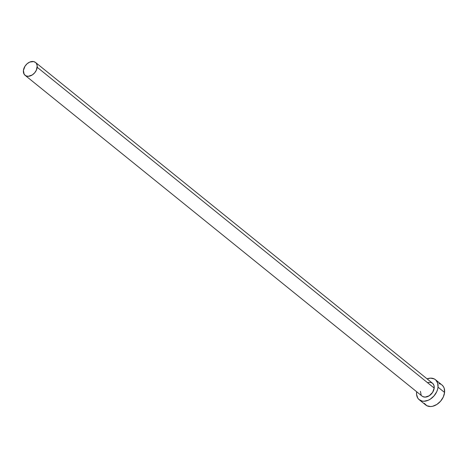 <?xml version="1.0" encoding="UTF-8"?>
<svg xmlns="http://www.w3.org/2000/svg" width="468" height="468" viewBox="0 0 468 468"><rect width="100%" height="100%" fill="white"/><g stroke="black" fill="none" stroke-linecap="round" stroke-linejoin="round"><path stroke-width="0.7" d="M428.068 382.438L430.642 382.374L432.713 383.421L433.959 385.421L434.193 388.071A8.284 5.879 -51.1 0 0 432.508 383.245L35.51 62.443A8.284 5.879 128.9 0 1 37.188 67.269L434.193 388.071L432.607 392.371L429.238 395.764L425.213 397.116L422.844 396.612L421.896 395.957M25.096 75.33L422.095 396.133A8.284 5.879 -51.1 0 0 429.384 395.671A8.284 5.879 -51.1 0 0 434.193 388.071L37.188 67.269A8.284 5.879 128.9 0 1 32.386 74.868A8.284 5.879 128.9 0 1 25.096 75.33A8.284 5.879 128.9 0 1 23.418 70.504A8.284 5.879 128.9 0 1 28.22 62.905A8.284 5.879 128.9 0 1 35.51 62.443M419.205 399.713L425.763 405.007A12.888 9.144 -51.1 0 0 437.1 404.288A12.888 9.144 -51.1 0 0 444.577 392.471A12.888 9.144 -51.1 0 0 441.962 384.965L435.404 379.665A12.888 9.144 128.9 0 1 438.019 387.176L444.577 392.471L438.019 387.176A12.888 9.144 128.9 0 1 430.542 398.993A12.888 9.144 128.9 0 1 419.205 399.713A12.888 9.144 128.9 0 1 416.59 392.202A12.888 9.144 128.9 0 1 416.649 391.728L416.567 394.354L417.737 398.046L418.889 399.438L422.107 401.07L424.049 401.24L428.232 400.257L430.308 399.145L434.041 395.881L436.749 391.681L437.58 389.423L438.019 387.176L437.656 383.052L435.72 379.934L434.24 378.916L430.554 378.138L427.062 378.846A12.888 9.144 128.9 0 1 435.404 379.665M421.153 395.062L420.416 391.306M424.295 403.346L426.927 405.762L430.607 406.54L432.678 406.265L436.866 404.446L440.599 401.181L443.307 396.981L444.577 392.471L444.214 388.346L443.43 386.632L441.932 384.942M440.797 384.216L439.054 383.608M23.418 70.504L24.155 74.26L25.845 75.81L28.215 76.313L32.233 74.968L34.632 72.868L36.375 70.171L37.206 65.889L36.451 63.513L35.714 62.618L33.643 61.571L29.706 62.092L27.109 63.759L25.003 66.204L23.418 70.504"/></g></svg>
